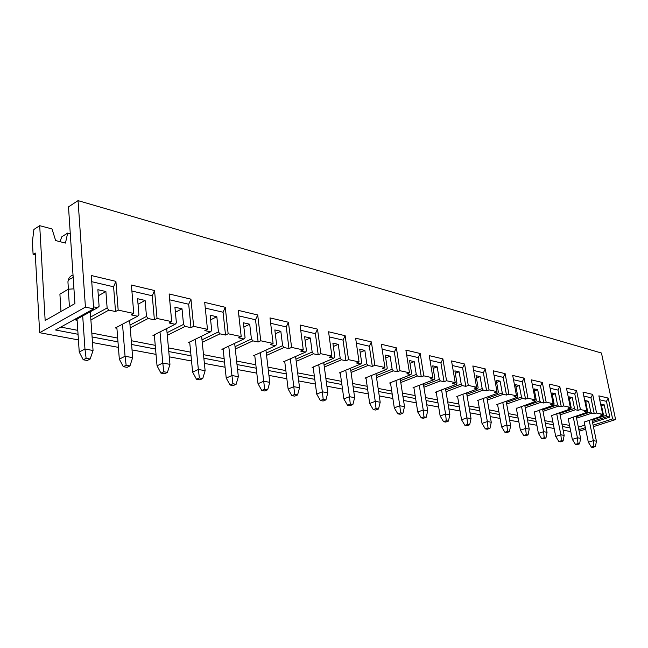 <?xml version="1.0" encoding="UTF-8"?>
<svg xmlns="http://www.w3.org/2000/svg" width="648" height="648" viewBox="0 0 648 648"><rect width="100%" height="100%" fill="white"/><g stroke="black" fill="none" stroke-linecap="round" stroke-linejoin="round"><path stroke-width="0.97" d="M90.315 311.745L93.053 350.487L90.169 359.008L86.111 358.312L84.961 349.029L93.053 350.487M77.039 319.083L79.234 352.034L83.244 359.786L87.294 360.482L90.169 359.008M82.701 315.957L84.961 349.029L79.234 352.034M86.111 358.312L83.244 359.786M129.632 320.428L132.662 357.631L129.964 365.909L126.158 365.253L125.056 356.262L132.662 357.631M116.834 327.191L119.321 359.138L123.282 366.671L127.089 367.327L129.964 365.909M122.513 324.186L125.056 356.262L119.321 359.138M126.158 365.253L123.282 366.671M166.674 328.552L169.954 364.354L167.427 372.406L163.839 371.782L162.786 363.058L169.954 364.354M154.313 334.814L157.043 365.82L160.963 373.143L164.552 373.758L167.427 372.406M159.999 331.93L162.786 363.058L157.043 365.82M163.839 371.782L160.963 373.143M201.625 336.174L205.124 370.688L202.751 378.529L199.365 377.938L198.361 369.465L205.124 370.688M189.678 341.998L192.626 372.122L196.49 379.25L199.876 379.833L202.751 378.529M195.356 339.228L198.361 369.465L192.626 372.122M199.365 377.938L196.49 379.25M234.665 343.343L238.343 376.674L236.115 384.313L232.916 383.754L231.952 375.524L238.343 376.674M223.09 348.778L226.225 378.076L230.048 385.017L233.248 385.568L236.115 384.313M228.752 346.121L231.952 375.524L226.225 378.076M232.916 383.754L230.048 385.017M265.939 350.098L269.771 382.336L267.673 389.78L264.643 389.254L263.72 381.251L269.771 382.336M254.721 355.193L258.017 383.705L261.784 390.469L264.813 390.987L267.673 389.78M260.358 352.634L263.72 381.251L258.017 383.705M264.643 389.254L261.784 390.469M295.585 356.481L299.546 387.707L297.57 394.964L294.694 394.462L293.811 386.67L299.546 387.707M284.699 361.268L288.133 389.043L291.851 395.636L294.727 396.131L297.57 394.964M290.312 358.798L293.811 386.67L288.133 389.043M294.694 394.462L291.851 395.636M323.725 362.524L327.799 392.793L325.936 399.881L323.206 399.403L322.356 391.813L327.799 392.793M313.154 367.035L316.718 394.106L320.379 400.537L323.109 401.007L325.936 399.881M318.735 364.646L322.356 391.813L316.718 394.106M323.206 399.403L320.379 400.537M350.479 368.242L354.65 397.637L352.885 404.546L350.293 404.101L349.466 396.698L354.65 397.637M340.2 372.511L343.869 398.917L347.482 405.194L350.082 405.64L352.885 404.546M345.749 370.202L349.466 396.698L343.869 398.917M350.293 404.101L347.482 405.194M375.937 373.669L380.19 402.238L378.521 408.993L376.051 408.564L375.257 401.347L380.19 402.238M365.934 377.719L369.692 403.493L373.264 409.625L375.735 410.054L378.521 408.993M371.45 375.492L375.257 401.347L369.692 403.493M376.051 408.564L373.264 409.625M400.205 378.837L404.514 406.62L402.935 413.221L400.586 412.817L399.816 405.778L404.514 406.62M390.461 382.676L394.292 407.851L397.815 413.845L400.164 414.25L402.935 413.221M395.928 380.522L399.816 405.778L394.292 407.851M400.586 412.817L397.815 413.845M423.346 383.754L427.712 410.8L426.214 417.263L423.97 416.875L423.233 409.998L427.712 410.8M413.853 387.407L417.749 412.007L421.224 417.871L423.468 418.252L426.214 417.263M419.28 385.317L423.233 409.998L417.749 412.007M423.97 416.875L421.224 417.871M445.451 388.436L449.858 414.793L448.432 421.111L446.294 420.738L445.581 414.023L449.858 414.793M436.185 391.919L440.146 415.976L443.572 421.71L445.711 422.075L448.432 421.111M441.572 389.894L445.581 414.023L440.146 415.976M446.294 420.738L443.572 421.71M466.576 392.907L471.023 418.608L469.67 424.796L467.621 424.44L466.933 417.871L471.023 418.608M457.537 396.236L461.546 419.766L464.924 425.38L466.973 425.728L469.67 424.796M462.875 394.268L466.933 417.871L461.546 419.766M467.621 424.44L464.924 425.38M486.794 397.175L491.265 422.253L489.977 428.312L488.017 427.972L487.353 421.548L491.265 422.253M477.965 400.359L482.015 423.395L485.344 428.887L487.312 429.227L489.977 428.312M483.254 398.447L487.353 421.548L482.015 423.395M488.017 427.972L485.344 428.887M506.161 401.258L510.648 425.752L509.425 431.681L507.554 431.357L506.898 425.072L510.648 425.752M497.534 404.312L501.609 426.87L504.897 432.248L506.785 432.572L509.425 431.681M502.775 402.457L506.898 425.072L501.609 426.87M507.554 431.357L504.897 432.248M524.726 405.17L529.23 429.098L528.063 434.913L526.265 434.606L525.633 428.45L529.23 429.098M516.294 408.102L520.401 430.191L523.641 435.464L525.447 435.78L528.063 434.913M521.486 406.296L525.633 428.45L520.401 430.191M526.265 434.606L523.641 435.464M542.538 408.912L547.058 432.313L545.94 438.016L544.215 437.716L543.607 431.69L547.058 432.313M534.284 411.731L538.415 433.39L541.615 438.558L543.348 438.85L545.94 438.016M539.436 409.973L543.607 431.69L538.415 433.39M544.215 437.716L541.615 438.558M559.645 412.509L564.165 435.391L563.104 440.988L561.443 440.705L560.852 434.792L564.165 435.391M551.57 415.222L555.717 436.452L558.876 441.523L560.536 441.806L563.104 440.988M556.664 413.505L560.852 434.792L555.717 436.452M561.443 440.705L558.876 441.523M576.088 415.959L580.608 438.356L579.596 443.848L578 443.572L577.425 437.781L580.608 438.356M568.183 418.576L572.338 439.401L575.448 444.366L577.052 444.641L579.596 443.848M573.229 416.907L577.425 437.781L572.338 439.401M578 443.572L575.448 444.366M591.899 419.272L596.419 441.207L595.447 446.594L593.916 446.326L593.357 440.656L596.419 441.207M584.156 421.799L588.319 442.228L591.397 447.112L592.928 447.371L595.447 446.594M589.154 420.171L593.357 440.656L588.319 442.228M593.916 446.326L591.397 447.112M584.213 422.099L603.013 415.66L603.385 414.647L601.182 404.149L604.22 404.838L606.423 415.303L607.265 416.567L592.337 421.403M593.422 426.659L615.6 419.548L601.466 353.03L78.052 200.629L85.423 307.111L93.685 308.869L55.542 329.994L78.052 334.279M579.174 431.236L585.654 429.154M593.123 425.185L612.619 418.908L608.205 398.066L598.874 395.855L602.745 414.356L596.565 413.027L592.693 394.389L582.998 392.089L586.861 410.937L580.438 409.552L576.574 390.566L566.482 388.176L570.337 407.381L563.647 405.948L559.799 386.589L549.293 384.102L553.133 403.68L546.167 402.181L542.327 382.45L531.384 379.85L535.207 399.824L527.934 398.261L524.119 378.132L512.706 375.427L516.505 395.798L508.915 394.17L505.124 373.629L493.209 370.802L496.984 391.603L489.054 389.894L485.295 368.931L472.846 365.974L476.58 387.212L468.293 385.43L464.575 364.014L451.543 360.928L455.236 382.62L446.561 380.757L442.892 358.879L429.251 355.639L432.896 377.816L423.808 375.856L420.188 353.492L405.891 350.106L409.471 372.778L399.938 370.721L396.382 347.846L381.38 344.291L384.888 367.489L374.876 365.334L371.393 341.925L355.639 338.191L359.065 361.932L348.535 359.664L345.141 335.704L328.568 331.776L331.898 356.084L320.809 353.703L317.52 329.152L300.056 325.013L303.28 349.928L291.592 347.417L288.417 322.259L269.997 317.893L273.091 343.44L260.747 340.783L257.71 314.977L238.261 310.368L241.21 336.579L228.153 333.769L225.269 307.282L204.695 302.405L207.465 329.322L193.639 326.341L190.941 299.149L169.136 293.973L171.712 321.627L157.043 318.468L154.548 290.523L131.406 285.031L133.755 313.462L118.171 310.109L115.911 281.362L91.303 275.522L93.685 308.869M612.619 418.908L615.6 419.548M85.423 307.111L39.666 332.708L35.211 253.02L33.097 254.356L32.4 241.72L33.89 229.473L39.698 225.682L45.158 320.476L74.917 303.588L68.502 206.866L78.052 200.629M592.045 419.977L606.423 415.303M601.522 405.737L604.22 404.838M607.265 416.567L609.792 417.101L606.463 401.347L599.692 399.776M602.745 414.356L600.445 415.109L603.013 415.66M576.242 416.729L590.765 411.934L591.624 413.221L594.257 413.789L596.565 413.027M591.624 413.221L576.534 418.195M586.861 410.937L584.537 411.707L587.21 412.282L568.239 418.892M559.815 413.351L574.476 408.434L575.367 409.755L578.105 410.338L580.438 409.552M575.367 409.755L560.107 414.858M570.337 407.381L567.988 408.175L570.775 408.767L551.634 415.554M542.716 409.844L557.531 404.789L558.446 406.134L561.29 406.742L563.647 405.948M558.446 406.134L543.016 411.383M553.133 403.68L550.76 404.498L553.659 405.113L534.357 412.088M524.92 406.183L539.873 400.999L540.821 402.376L543.785 403.007L546.167 402.181M540.821 402.376L525.212 407.77M535.207 399.824L532.81 400.658L535.831 401.306L516.359 408.475M506.363 402.376L521.462 397.038L522.442 398.447L525.528 399.103L527.934 398.261M522.442 398.447L506.663 404.004M516.505 395.798L514.083 396.665L517.234 397.337L496.846 404.555L497.607 404.708M487.013 398.399L502.257 392.915L503.261 394.349L506.485 395.037L508.915 394.17M503.261 394.349L487.312 400.075M496.984 391.603L494.537 392.486L497.826 393.19L477.252 400.618L478.038 400.78M466.811 394.251L482.193 388.598L483.23 390.072L486.599 390.793L489.054 389.894M483.23 390.072L467.111 395.977M476.58 387.212L474.109 388.128L477.552 388.857L456.791 396.511L457.61 396.673M445.694 389.918L461.214 384.094L462.291 385.601L465.815 386.354L468.293 385.43M462.291 385.601L445.994 391.7M455.236 382.62L452.75 383.559L456.346 384.329L435.399 392.218L436.266 392.388M423.606 385.382L439.263 379.372L440.373 380.919L444.066 381.704L446.561 380.757M440.373 380.919L423.905 387.221M432.896 377.816L430.385 378.788L434.152 379.59L413.027 387.723L413.926 387.901M400.48 380.627L416.267 374.431L417.409 376.018L421.281 376.844L423.808 375.856M417.409 376.018L400.772 382.531M409.471 372.778L406.936 373.774L410.889 374.625L389.594 383.017L390.541 383.203M376.237 375.646L392.145 369.247L393.336 370.875L397.394 371.741L399.938 370.721M393.336 370.875L376.529 377.614M384.888 367.489L382.336 368.526L386.492 369.409L365.026 378.084L366.023 378.278M350.787 370.421L366.817 363.803L368.048 365.472L372.317 366.387L374.876 365.334M368.048 365.472L351.078 372.462M359.065 361.932L356.497 363.002L360.855 363.933L339.244 372.9L340.281 373.11M324.049 364.929L340.184 358.077L341.472 359.794L345.959 360.75L348.535 359.664M341.472 359.794L324.34 367.052M331.898 356.084L329.306 357.202L333.898 358.182L312.15 367.465L313.243 367.683M295.925 359.154L312.158 352.05L313.486 353.816L318.217 354.829L320.809 353.703M313.486 353.816L296.201 361.357M303.28 349.928L300.672 351.086L305.516 352.115L283.638 361.738L284.788 361.965M266.288 353.071L282.609 345.7L283.994 347.522L288.984 348.584L291.592 347.417M283.994 347.522L266.563 355.363M273.091 343.44L270.475 344.631L275.586 345.724L253.595 355.703L254.81 355.946M235.03 346.648L251.416 338.993L252.858 340.872L258.131 341.998L260.747 340.783M252.858 340.872L235.289 349.037M241.21 336.579L238.577 337.819L243.972 338.969L221.9 349.337L223.179 349.596M201.998 339.868L218.441 331.906L219.947 333.841L225.52 335.032L228.153 333.769M219.947 333.841L202.257 342.371M207.465 329.322L204.833 330.61L210.543 331.833L188.414 342.614L189.767 342.881M167.054 332.691L183.522 324.405L185.101 326.398L190.998 327.661L193.639 326.341M185.101 326.398L167.297 335.316M171.712 321.627L169.071 322.971L175.13 324.267L152.969 335.494L154.402 335.786M130.013 325.077L146.489 316.443L148.133 318.5L154.402 319.845L157.043 318.468M148.133 318.5L130.24 327.848M133.755 313.462L131.115 314.871L137.554 316.24L115.401 327.945L116.915 328.252M90.688 317.002L107.131 307.986L108.864 310.117L115.522 311.542L118.171 310.109M108.864 310.117L90.898 319.926M77.12 320.258L75.5 319.934L97.605 307.711L99.095 306.253L97.88 289.688L105.891 291.511L107.131 307.986M93.539 306.844L97.605 307.711M60.807 327.078L77.792 330.359M91.822 333.072L117.685 338.07M131.285 340.702L155.245 345.335M168.448 347.887L190.674 352.18M203.496 354.659L224.151 358.652M236.617 361.066L255.83 364.775M267.956 367.124L285.849 370.583M297.667 372.867L314.345 376.091M325.855 378.311L341.423 381.324M352.642 383.495L367.189 386.305M378.132 388.419L391.732 391.052M402.416 393.117L415.149 395.58M425.582 397.597L437.497 399.897M447.695 401.865L458.865 404.028M468.836 405.956L479.301 407.981M489.054 409.868L498.879 411.764M508.429 413.61L517.647 415.392M526.994 417.199L535.645 418.867M544.806 420.641L552.93 422.213M561.905 423.946L569.543 425.428M578.34 427.121L584.844 425.169M592.596 422.666L609.792 417.101M578.85 429.632L585.355 427.688M92.097 336.952L117.977 341.885M131.593 344.477L155.569 349.037M168.78 351.556L191.03 355.793M203.861 358.231L224.524 362.167M237.006 364.541L256.227 368.202M268.361 370.518L286.262 373.92M298.08 376.172L314.774 379.355M326.284 381.542L341.869 384.507M353.087 386.645L367.643 389.416M378.594 391.505L392.202 394.089M402.886 396.131L415.619 398.552M426.052 400.537L437.975 402.813M448.181 404.749L459.351 406.879M469.322 408.775L479.795 410.775M489.548 412.63L499.373 414.501M508.923 416.316L518.141 418.073M527.488 419.855L536.147 421.5M545.308 423.241L553.441 424.796M562.407 426.497L570.054 427.955M39.666 332.708L78.432 339.925M92.494 342.549L118.406 347.369M132.038 349.912L156.038 354.375M169.266 356.837L191.533 360.985M204.379 363.382L225.067 367.23M237.557 369.554L256.794 373.135M268.944 375.403L286.861 378.74M298.688 380.935L315.39 384.045M326.916 386.192L342.5 389.1M353.735 391.19L368.299 393.903M379.25 395.936L392.866 398.471M403.558 400.464L416.3 402.837M426.74 404.781L438.664 407.001M448.87 408.904L460.048 410.986M470.027 412.841L480.5 414.793M490.261 416.607L500.086 418.438M509.636 420.22L518.862 421.937M528.209 423.671L536.868 425.291M546.029 426.992L554.162 428.506M563.136 430.175L570.783 431.6M608.205 398.066L606.463 401.347M70.284 233.774L67.667 233.086L65.456 243.073L55.647 240.554L52.01 228.938L39.698 225.682M98.326 295.772L105.891 291.511M67.667 233.086L61.843 236.763L59.956 241.655M33.097 254.356L35.316 254.891M60.985 311.494L59.908 294.135L68.299 289.243L73.937 288.822M68.299 289.243L69.425 306.707M578.632 427.178L579.134 429.689M115.911 281.362L113.603 286.789L115.522 311.542M113.603 286.789L91.741 281.702M146.489 316.443L145.103 300.429L137.57 298.72L138.931 314.815L137.554 316.24M138.04 304.228L145.103 300.429M154.548 290.523L152.272 295.772L154.402 319.845M152.272 295.772L131.9 291.041M183.522 324.405L182.015 308.821L174.919 307.209L176.402 322.874L175.13 324.267M175.397 312.239L182.015 308.821M190.941 299.149L188.698 304.244L190.998 327.661M188.698 304.244L169.679 299.822M218.441 331.906L216.829 316.742L210.13 315.22L211.726 330.464L210.543 331.833M210.616 319.829L216.829 316.742M225.269 307.282L223.058 312.231L225.52 335.032M223.058 312.231L205.278 308.092M251.416 338.993L249.715 324.219L243.381 322.777L245.066 337.632L243.972 338.969M243.867 327.021L249.715 324.219M257.71 314.977L255.531 319.772L258.131 341.998M255.531 319.772L238.885 315.908M282.609 345.7L280.827 331.298L274.833 329.929L276.599 344.412L275.586 345.724M275.311 333.841L280.827 331.298M288.417 322.259L286.262 326.916L288.984 348.584M286.262 326.916L270.653 323.287M312.158 352.05L310.303 337.997L304.625 336.709L306.464 350.827L305.516 352.115M305.095 340.33L310.303 337.997M317.52 329.152L315.398 333.688L318.217 354.829M315.398 333.688L300.737 330.286M340.184 358.077L338.272 344.363L332.886 343.132L334.781 356.918L333.898 358.182M333.347 346.502L338.272 344.363M345.141 335.704L343.051 340.119L345.959 360.75M343.051 340.119L329.273 336.911M366.817 363.803L364.848 350.406L359.729 349.24L361.681 362.694L360.855 363.933M360.183 352.382L364.848 350.406M371.393 341.925L369.336 346.226L372.317 366.387M369.336 346.226L356.36 343.213M392.145 369.247L390.137 356.157L385.26 355.047L387.253 368.194L386.492 369.409M385.706 357.98L390.137 356.157M396.382 347.846L394.349 352.042L397.394 371.741M394.349 352.042L382.126 349.199M416.267 374.431L414.218 361.633L409.568 360.572L411.61 373.426L410.889 374.625M410.006 363.326L414.218 361.633M420.188 353.492L418.179 357.583L421.281 376.844M418.179 357.583L406.644 354.901M439.263 379.372L437.189 366.857L432.751 365.845L434.824 378.416L434.152 379.59M433.172 368.429L437.189 366.857M442.892 358.879L440.915 362.864L444.066 381.704M440.915 362.864L430.021 360.337M461.214 384.094L459.108 371.839L454.872 370.875L456.978 383.179L456.346 384.329M455.285 373.305L459.108 371.839M464.575 364.014L462.623 367.91L465.815 386.354M462.623 367.91L452.328 365.521M482.193 388.598L480.063 376.61L476.013 375.686L478.135 387.731L477.552 388.857M476.418 377.978L480.063 376.61M485.295 368.931L483.376 372.738L486.599 390.793M483.376 372.738L473.631 370.47M502.257 392.915L500.11 381.162L496.23 380.279L498.377 392.081L497.826 393.19M496.627 382.45L500.11 381.162M505.124 373.629L503.237 377.355L506.485 395.037M503.237 377.355L494.003 375.208M521.462 397.038L519.299 385.528L515.589 384.685L517.744 396.244L517.234 397.337M515.97 386.735L519.299 385.528M524.119 378.132L522.256 381.769L525.528 399.103M522.256 381.769L513.508 379.736M539.873 400.999L537.694 389.715L534.138 388.905L536.309 400.229L535.831 401.306M534.511 390.841L537.694 389.715M542.327 382.45L540.489 386.014L543.785 403.007M540.489 386.014L532.194 384.086M557.531 404.789L555.344 393.725L551.926 392.947L554.113 404.06L553.659 405.113M552.29 394.786L555.344 393.725M559.799 386.589L557.985 390.08L561.29 406.742M557.985 390.08L550.103 388.249M574.476 408.434L572.289 397.58L569.001 396.835L571.196 407.73L570.775 408.767M569.357 398.585L572.289 397.58M576.574 390.566L574.784 393.984L578.105 410.338M574.784 393.984L567.3 392.243M590.765 411.934L588.562 401.282L585.411 400.561L587.606 411.253L587.21 412.282M585.751 402.23L588.562 401.282M592.693 394.389L590.936 397.734L594.257 413.789M590.936 397.734L583.816 396.082M73.192 277.571C69.701 278.786 67.943 280.252 67.943 281.961L68.413 289.235M73.022 275.036C69.968 276.04 68.275 278.348 67.943 281.961"/></g></svg>
